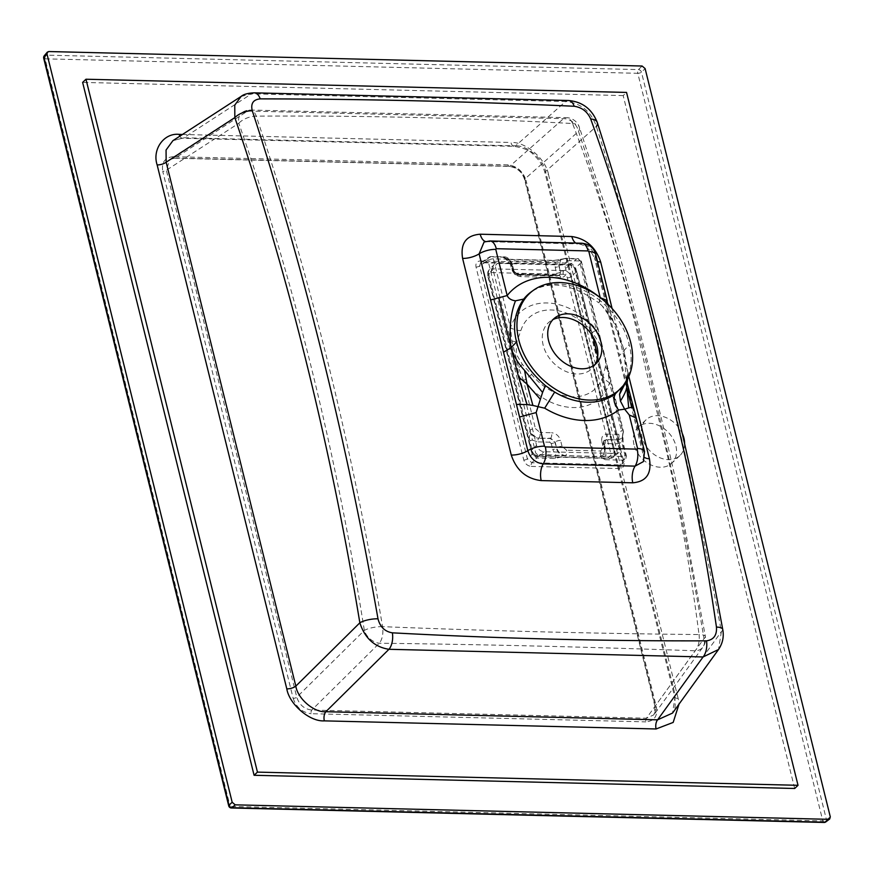 <?xml version="1.0" encoding="UTF-8"?>
<svg xmlns="http://www.w3.org/2000/svg" width="874" height="874" viewBox="0 0 874 874"><rect width="100%" height="100%" fill="white"/><g stroke="black" fill="none" stroke-linecap="round" stroke-linejoin="round"><path stroke-width="0.66" stroke-dasharray="4.37 3.28" d="M597.74 356.264L620.267 447.324A7.036 5.31 -133.3 0 1 618.956 452.437A7.036 5.31 -133.3 0 1 615.842 453.453L544.065 451.705A7.036 5.31 -133.3 0 1 536.538 445.281L493.034 269.509A7.036 5.31 -133.3 0 1 494.039 264.691A7.036 5.31 -133.3 0 1 497.459 263.38L569.236 265.128A7.036 5.31 -133.3 0 1 576.774 271.552L592.834 336.468M601.41 344.673L581.144 262.779L574.95 268.274L622.703 461.243L622.277 463.93L620.059 464.902L531.895 462.75L527.393 458.916L479.629 265.947L480.613 262.735L482.284 262.276L570.449 264.429L574.95 268.274A2.808 1.103 166.1 0 0 574.721 268.897A2.808 1.103 166.1 0 0 576.108 269.487C574.808 265.674 572.306 263.533 568.603 263.085L480.438 260.933C476.898 261.217 475.423 263.249 476.024 267.04L523.777 460.008C525.077 463.821 527.579 465.962 531.283 466.41A2.808 1.475 91.4 0 1 531.895 462.75L536.647 458.052A2.808 1.475 91.4 0 0 537.248 454.393L565.631 455.66A4.217 2.218 -88.6 0 0 566.538 450.176L562.037 446.33A4.217 1.661 -13.9 0 0 556.629 447.98L554.837 442.375L550.325 438.529L538.701 438.245L550.653 438.213L555.154 442.047L556.629 447.98C558.3 452.415 561.305 454.983 565.631 455.66L599.761 456.49L604.327 454.349L605.048 449.16L603.584 443.238L604.032 440.529L606.228 439.567L617.863 439.851L622.43 437.71L623.151 432.521L601.41 344.673A4.217 1.661 166.1 0 0 601.76 343.744A4.217 1.661 166.1 0 0 601.028 343.078L596.461 329.891A58.569 44.203 46.7 0 0 510.482 327.794L493.428 258.857L505.631 259.163L510.132 262.998L511.596 268.93C513.169 273.464 516.173 276.031 520.609 276.61L560.737 277.582C564.932 277.222 566.702 274.775 566.024 270.252L564.56 264.33L567.204 260.66A4.217 2.218 -88.6 0 0 565.292 258.343A4.217 2.218 -88.6 0 0 564.44 258.649L553.504 260.583A2.808 1.475 91.4 0 1 554.083 260.386L554.083 260.386A2.808 1.475 91.4 0 1 555.351 261.927L564.091 258.868L560.802 259.753L559.142 265.969L560.616 271.901L559.655 275.091L557.962 275.572L517.834 274.589L513.333 270.743L511.869 264.822C510.383 260.201 507.379 257.644 502.856 257.142L490.653 256.847A4.217 3.114 57 0 0 489.112 257.218A4.217 3.114 57 0 0 488.009 260.507L530.015 430.248C531.698 434.684 534.691 437.251 539.029 437.929A4.217 2.218 -88.6 0 0 539.935 432.444L535.434 428.599A4.217 1.661 166.1 0 0 530.015 430.248L528.945 441.304L532.135 454.218L536.647 458.052L554.924 458.5L565.303 455.977C560.802 455.474 557.798 452.918 556.301 448.307A2.808 1.103 -13.9 0 1 552.696 449.4L555.536 454.841A2.808 1.475 91.4 0 1 554.924 458.5M553.504 260.583L508.078 259.48L502.605 257.371C506.986 257.994 509.979 260.561 511.607 265.051A2.808 1.103 166.1 0 0 511.377 265.674L511.377 265.674A2.808 1.103 166.1 0 0 512.765 266.264L509.924 260.823L555.351 261.927L555.187 267.302L556.651 273.223L555.766 274.447L515.736 273.475L514.24 272.196L512.765 266.264M600.667 451.006A4.217 2.218 -88.6 0 1 599.761 456.49L605.201 459.724A2.808 1.475 -88.6 0 0 605.802 456.064L599.52 456.818L604.327 454.349L605.398 448.231A4.217 1.661 166.1 0 0 603.311 447.335L600.667 451.006L566.538 450.176M605.201 459.724L623.479 460.172L625.773 459.09L626.123 456.512L622.933 443.599L622.922 432.849L622.102 438.169L617.623 440.179A2.808 1.475 -88.6 0 0 617.022 443.839L621.775 442.386L624.965 455.288L624.091 456.512L605.802 456.064L605.977 450.7L604.502 444.779L605.387 443.555L617.022 443.839M656.429 707.208A2.808 1.103 166.1 0 1 655.041 706.618L655.041 706.618A2.808 1.103 166.1 0 1 655.271 705.995L704.029 638.577C673.209 457.189 631.378 288.147 578.522 131.45A14.06 11.657 48.5 0 0 563.511 118.656L247.637 111.042A14.06 10.368 57 0 0 242.491 112.298A14.06 10.368 57 0 0 238.81 123.256A14.06 6.806 -19.5 0 1 256.213 116.144C361.891 115.477 467.328 117.935 572.546 123.518C602.678 201.916 627.161 284.225 645.995 370.434C669.659 455.594 687.335 543.639 699.025 634.557C594.954 633.563 489.462 630.93 382.55 626.658C352.058 445.522 309.942 275.354 256.213 116.144A14.06 7.232 -89 0 0 250.401 110.037L250.401 110.037A14.06 7.232 -89 0 0 247.637 111.042L175.182 158.03L509.837 166.202C517.168 167.207 522.171 171.479 524.848 178.995A2.808 1.103 166.1 0 0 524.619 179.618L524.619 179.618A2.808 1.103 166.1 0 0 526.006 180.208C522.87 171.129 516.862 166.005 507.991 164.858A2.808 1.475 -88.6 0 0 509.269 166.399L509.269 166.399A2.808 1.475 -88.6 0 0 509.837 166.202L563.511 118.656A14.06 7.746 -87.8 0 1 566.571 117.662L250.401 110.037A14.06 14.06 0 0 0 242.491 112.298L169.742 159.483L175.182 158.03A2.808 1.475 -88.6 0 1 174.614 158.227L169.742 159.483L166.355 170.244L238.81 123.256C294.057 281.406 335.889 450.471 364.327 630.427A14.06 9.417 45.3 0 0 379.338 643.22C485.704 644.52 590.988 647.044 695.212 650.791A14.06 10.696 35.9 0 0 702.925 647.077A14.06 10.696 35.9 0 0 704.029 638.577A14.06 3.693 -9.3 0 0 705.416 636.578L675.886 480.842C666.064 437.371 654.845 390.744 642.226 340.969L623.85 270.306L607.616 214.217L579.32 127.112A14.06 7.21 -19.1 0 1 578.522 131.45L524.848 178.995L655.271 705.995L653.927 714.812L646.443 718.21A2.808 1.475 -88.6 0 0 645.842 721.869C654.244 721.126 657.772 716.243 656.429 707.208L526.006 180.208M634 444.757A24.614 18.573 -133.3 0 1 638.042 427.364A24.614 18.573 -133.3 0 1 668.446 432.521A24.614 18.573 -133.3 0 1 671.822 463.165A24.614 18.573 -133.3 0 1 650.42 464.684A24.614 18.573 -133.3 0 1 634 444.757M531.283 466.41L619.447 468.562C622.987 468.278 624.451 466.246 623.861 462.455L576.108 269.487M507.991 164.858L173.336 156.686A2.808 1.475 -88.6 0 0 174.614 158.227L509.269 166.399C517.069 167.579 522.182 171.981 524.619 179.618L655.041 706.618C655.959 708.53 655.587 711.261 653.927 714.812L702.925 647.077A14.06 14.06 0 0 0 705.416 636.578A14.06 3.693 -9.3 0 0 699.025 634.557A14.06 7.724 -87.4 0 1 695.212 650.791L646.443 718.21L311.789 710.038C304.327 709.142 299.323 704.881 296.778 697.234L166.355 170.244A2.808 1.103 166.1 0 1 162.75 171.348L293.161 698.337A2.808 1.103 166.1 0 0 296.778 697.234L364.327 630.427A14.06 4.151 -8.7 0 1 382.55 626.658A14.06 7.243 -89.1 0 1 379.338 643.22L311.789 710.038A2.808 1.475 -88.6 0 0 311.177 713.697L645.842 721.869M510.132 262.998A4.217 1.661 -13.9 0 1 512.219 263.882A4.217 1.661 -13.9 0 1 511.869 264.822L513.082 270.973L517.583 274.818L557.612 275.791L559.185 275.397L560.267 272.131A2.808 1.103 -13.9 0 1 556.651 273.223M608.064 371.559A4.217 1.661 166.1 0 0 608.413 370.631L623.501 431.592L622.102 438.169L623.151 432.521A4.217 1.661 166.1 0 0 623.501 431.592A4.217 1.661 166.1 0 0 621.414 430.707L618.77 434.367A4.217 2.218 -88.6 0 1 617.863 439.851L605.999 439.895L603.694 440.977L603.344 443.555A2.808 1.103 166.1 0 0 603.115 444.178L603.115 444.178A2.808 1.103 166.1 0 0 604.502 444.779M567.204 260.66L579.407 260.965A4.217 1.661 166.1 0 1 581.494 261.85A4.217 1.661 166.1 0 1 581.144 262.779A4.217 3.496 48.5 0 0 576.643 258.944L564.44 258.649L561.283 259.447L565.292 258.343L577.495 258.638A4.217 2.218 -88.6 0 0 576.643 258.944L570.449 264.429A2.808 1.475 91.4 0 1 569.87 264.625L569.87 264.625A2.808 1.475 91.4 0 1 568.603 263.085M572.546 123.518A14.06 7.746 -87.8 0 0 566.571 117.662A14.06 14.06 0 0 1 579.32 127.112A14.06 7.21 -19.1 0 0 572.546 123.518M605.431 366.446L603.093 376.191A14.06 8.5 -162.5 0 0 609.539 382.714L607.681 369.964L601.028 343.078A14.06 0.743 -28 0 0 599.87 343.995C604.316 352.561 606.174 360.044 605.431 366.446A14.06 10.357 -172.9 0 0 607.681 369.964A4.217 1.661 166.1 0 1 608.413 370.631L581.494 261.85A4.217 4.217 0 0 0 577.495 258.638A4.217 2.218 -88.6 0 1 579.407 260.965L596.461 329.891A14.06 1.038 -38.5 0 1 592.244 332.339L599.87 343.995M603.093 376.191A48.616 36.697 -133.3 0 1 531.709 374.443L522.368 364.425L516.108 353.85L516.807 341.963L520.86 330.601A48.616 36.697 -133.3 0 1 592.244 332.339M595.26 364.283A31.65 23.882 -133.3 0 1 593.435 367.004A31.65 23.882 -133.3 0 1 565.653 371.352A31.65 23.882 -133.3 0 1 543.158 345.099A31.65 23.882 -133.3 0 1 550.216 321.206A31.65 23.882 -133.3 0 1 553.045 319.534M566.024 270.252A4.217 1.661 166.1 0 0 560.616 271.901L558.792 266.199L560.802 259.753L562.069 259.217L554.083 260.386L508.657 259.272A2.808 1.475 91.4 0 1 509.924 260.823L505.937 258.726L511.377 265.674L512.841 271.596A2.808 1.103 166.1 0 0 514.24 272.196M537.248 454.393L535.751 453.114L532.55 440.201L538.089 441.905A2.808 1.475 -88.6 0 1 538.701 438.245C534.2 437.743 531.195 435.186 529.688 430.576L532.55 440.201A2.808 1.103 166.1 0 0 528.945 441.304M605.387 443.555A2.808 1.475 -88.6 0 1 605.999 439.895L606.228 439.567A4.217 2.218 -88.6 0 0 607.135 434.083C602.94 434.454 601.17 436.891 601.847 441.414A4.217 1.661 166.1 0 1 603.923 442.299L603.694 440.977L603.115 444.178L604.579 450.11A2.808 1.103 166.1 0 1 604.819 449.487L605.048 449.16A4.217 1.661 166.1 0 0 605.398 448.231L603.923 442.299A4.217 1.661 166.1 0 1 603.584 443.238L604.819 449.487L604 454.797L604.579 450.11A2.808 1.103 166.1 0 0 605.977 450.7M520.86 330.601A14.06 8.5 -162.5 0 1 510.482 327.794L511.935 340.904L518.599 367.79L523.559 380.605A58.569 44.203 46.7 0 0 609.539 382.714L621.414 430.707M522.368 364.425A14.06 3.791 -44.3 0 1 518.599 367.79A4.217 1.661 166.1 0 0 514.928 369.287M538.089 441.905L549.724 442.189A2.808 1.475 -88.6 0 1 550.325 438.529L550.653 438.213A4.217 2.218 -88.6 0 0 551.56 432.728L539.935 432.444M516.807 341.963A14.06 5.823 -161.6 0 1 511.935 340.904A4.217 1.661 166.1 0 0 508.275 342.4M549.724 442.189L551.221 443.468A2.808 1.103 -13.9 0 0 554.837 442.375L555.154 442.047A4.217 1.661 -13.9 0 1 560.573 440.409C558.999 435.864 555.995 433.307 551.56 432.728M505.631 259.163A4.217 2.218 -88.6 0 0 503.719 256.836L503.719 256.836A4.217 2.218 -88.6 0 0 502.856 257.142L508.657 259.272A2.808 1.475 91.4 0 0 508.078 259.48M511.596 268.93A4.217 1.661 -13.9 0 1 513.683 269.815L512.219 263.882C509.946 259.01 507.117 256.661 503.719 256.836L491.516 256.541A4.217 2.218 -88.6 0 0 490.653 256.847L482.284 262.276A2.808 1.475 91.4 0 1 481.705 262.473L481.705 262.473A2.808 1.475 91.4 0 1 480.438 260.933M520.609 276.61A4.217 2.218 -88.6 0 0 518.697 274.283C515.573 273.147 513.901 271.661 513.683 269.815L513.683 269.815A4.217 1.661 -13.9 0 1 513.333 270.743L513.082 270.973A2.808 1.103 166.1 0 0 512.841 271.596C513.169 273.486 514.557 274.622 517.015 275.015L517.015 275.015A2.808 1.475 91.4 0 1 515.736 273.475M560.737 277.582A4.217 2.218 -88.6 0 0 558.825 275.266L518.697 274.283A4.217 2.218 -88.6 0 0 517.834 274.589L517.583 274.818A2.808 1.475 91.4 0 1 517.015 275.015L557.044 275.998A2.808 1.475 91.4 0 1 555.766 274.447M558.825 275.266L558.825 275.266A4.217 2.218 -88.6 0 0 557.962 275.572L557.612 275.791A2.808 1.475 91.4 0 1 557.044 275.998L558.825 275.266M564.56 264.33A4.217 1.661 166.1 0 0 559.142 265.969L558.792 266.199A2.808 1.103 -13.9 0 1 555.187 267.302M476.024 267.04A2.808 1.103 166.1 0 0 479.629 265.947L488.009 260.507A4.217 1.661 166.1 0 1 493.428 258.857A4.217 2.218 -88.6 0 0 491.516 256.541A4.217 4.217 0 0 0 489.112 257.218L480.613 262.735L569.87 264.625C572.153 265.019 573.77 266.439 574.721 268.897L622.474 461.865A2.808 1.103 166.1 0 1 622.703 461.243L626.123 456.512A2.808 1.103 166.1 0 0 626.363 455.878L623.162 442.976L622.9 435.908L621.775 442.386A2.808 1.103 166.1 0 1 623.162 442.976L623.162 442.976A2.808 1.103 166.1 0 1 622.933 443.599M523.777 460.008A2.808 1.103 166.1 0 0 527.393 458.916L532.135 454.218A2.808 1.103 166.1 0 1 535.751 453.114M619.447 468.562A2.808 1.475 91.4 0 1 620.059 464.902L623.479 460.172A2.808 1.475 -88.6 0 0 624.091 456.512M624.965 455.288A2.808 1.103 166.1 0 1 626.363 455.878L625.773 459.079L622.277 463.93L622.474 461.865A2.808 1.103 166.1 0 0 623.861 462.455M531.709 374.443A14.06 1.038 -38.5 0 1 523.559 380.605L535.434 428.599M825.843 821.888A2.808 2.098 53 0 0 826.465 819.768L641.461 72.16A2.808 1.977 45.8 0 0 638.446 69.592L45.743 55.128A2.808 2.141 40.2 0 0 44.279 55.75M794.674 788.479L623.195 95.594L626.549 92.425M623.195 95.594L82.626 82.396M599.815 297.335A80.19 60.514 -133.3 0 1 600.22 297.652L598.799 302.699L602.284 306.042L598.723 302.765L600.493 300.831C616.115 314.422 625.675 329.017 629.16 344.618C633.344 360.241 630.886 374.52 621.785 387.466L621.687 387.575M626.188 381.523L627.958 372.925L624.08 350.529L629.16 344.618M607.386 303.704L613.603 322.506L611.8 318.879C612.117 319.021 605.179 308.413 602.284 306.042L616.902 326.668L624.08 350.529L626.254 380.256L626.068 376.159L627.171 383.063M626.724 387.313L626.254 380.256L626.571 389.531M608.107 304.392L612.608 319.764L624.08 350.529L619.535 355.379L606.611 302.95L607.266 301.071M485.518 241.519A14.06 7.32 -88.8 0 0 486.457 241.65L580.008 243.562C587.536 244.556 592.616 248.959 595.281 256.792L606.611 302.95M636.206 417.947L635.682 420.252L644.029 453.759L643.417 461.592L643.504 455.966A14.06 5.397 166.4 0 0 644.75 457.55M631.651 407.306L632.547 407.721L635.682 420.252M632.547 407.721L619.535 355.379M575.737 243.059A14.06 7.582 -88.1 0 0 578.195 243.912L486.457 241.65A14.06 7.32 -88.8 0 0 488.151 241.311A14.06 7.396 -88.7 0 1 489.877 240.962M644.531 451.487A14.06 5.539 -13.8 0 1 644.029 453.759A14.06 5.397 166.4 0 0 643.504 455.966L594.779 259.13A14.06 5.637 165.8 0 0 597.51 261.468M612.095 308.522L628.832 376.476M595.784 254.52A14.06 5.517 166 0 1 595.281 256.792A14.06 5.637 165.8 0 0 594.779 259.13C590.999 249.877 585.471 244.796 578.195 243.912L578.195 243.912A14.06 7.582 -88.1 0 0 580.008 243.562A14.06 7.374 -88.4 0 1 581.767 243.212M568.471 100.51A14.06 7.385 -88.6 0 0 565.62 101.504C580.871 103.056 591.119 111.369 596.363 126.468C646.935 284.858 688.603 453.245 721.378 631.629L718.526 649.502M241.027 96.479L251.504 93.835L565.62 101.504L515.562 145.849L183.802 137.753L172.899 140.67L182.382 138.245A7.036 3.693 -88.6 0 0 183.802 137.753L251.504 93.835M722.711 629.346A14.06 4.173 -10.4 0 1 721.378 631.629L675.252 695.387L545.584 171.446C543.431 159.177 526.978 145.15 515.562 145.849A7.036 3.693 -88.6 0 1 514.13 146.351L514.13 146.351A7.036 3.693 -88.6 0 1 510.951 142.484C525.394 141.457 545.955 158.992 548.479 174.483A7.036 2.764 -13.9 0 1 545.005 173.008L545.005 173.008A7.036 2.764 -13.9 0 1 545.584 171.446L596.363 126.468M179.836 136.169A7.036 3.693 -88.6 0 0 182.382 138.245L514.13 146.351C523.755 147.925 530.114 150.623 533.216 154.447C539.269 159.811 543.202 165.994 545.005 173.008L674.673 696.949C675.788 705.558 675.078 710.933 672.554 713.064L675.252 695.387A7.036 2.764 -13.9 0 0 674.673 696.949L674.673 696.949A7.036 2.764 -13.9 0 0 678.148 698.424L679.054 704.073M684.615 443.861A24.614 18.573 -133.3 0 1 679.885 455.572A24.614 18.573 -133.3 0 1 658.472 457.08A24.614 18.573 -133.3 0 1 642.051 437.153A24.614 18.573 -133.3 0 1 646.105 419.76A24.614 18.573 -133.3 0 1 682.19 433.275M491.461 272.579L563.238 274.327A3.824 2.884 -133.3 0 1 567.335 277.823L610.828 453.584A3.824 2.884 -133.3 0 1 608.424 456.916L536.647 455.168A3.824 2.884 -133.3 0 1 532.55 451.672L489.058 275.911A3.824 2.884 -133.3 0 1 491.461 272.579A2.808 1.475 -88.6 0 1 492.138 268.842A6.631 5.004 46.7 0 0 488.905 270.077A6.631 5.004 46.7 0 0 487.954 274.633L531.458 450.394A6.631 5.004 46.7 0 0 538.57 456.457L610.336 458.205A6.631 5.004 46.7 0 0 613.275 457.244A6.631 5.004 46.7 0 0 614.52 452.426L571.017 276.654A6.631 5.004 46.7 0 0 563.905 270.59L492.138 268.842L497.459 263.38M489.058 275.911A2.808 1.103 166.1 0 1 487.67 275.321A2.808 1.103 166.1 0 1 487.954 274.633L493.034 269.509M563.238 274.327A2.808 1.475 -88.6 0 1 563.905 270.59L569.236 265.128M567.335 277.823A2.808 1.103 -13.9 0 0 571.017 276.654L576.774 271.552M610.828 453.584A2.808 1.103 166.1 0 0 614.52 452.426L620.267 447.324M608.424 456.916A2.808 1.475 -88.6 0 0 609.702 458.468A2.808 1.475 -88.6 0 0 610.336 458.205L615.842 453.453M536.647 455.168A2.808 1.475 -88.6 0 0 537.925 456.72A2.808 1.475 -88.6 0 0 538.57 456.457L544.065 451.705M532.55 451.672A2.808 1.103 -13.9 0 1 531.163 451.082A2.808 1.103 -13.9 0 1 531.458 450.394L536.538 445.281M618.77 434.367L607.135 434.083M601.847 441.414L603.311 447.335M562.037 446.33L560.573 440.409M231.37 807.98A2.808 1.475 91.4 0 1 230.102 806.429L45.087 58.831L637.801 73.307L822.805 820.904L230.102 806.429A2.808 1.103 -13.9 0 1 228.715 805.839M293.161 698.337C296.308 707.416 302.317 712.539 311.177 713.697M173.336 156.686C164.935 157.418 161.406 162.302 162.75 171.348M642.117 66.031L638.446 69.592A2.808 1.475 91.4 0 0 637.801 73.307A2.808 1.103 -13.9 0 0 641.461 72.16L645.121 68.598M43.7 58.241A2.808 1.103 -13.9 0 0 45.087 58.831A2.808 1.475 91.4 0 1 45.743 55.128L48.758 51.544M830.3 816.873L826.465 819.768A2.808 1.103 -13.9 0 1 822.805 820.904A2.808 1.475 91.4 0 0 824.084 822.456M551.221 443.468L552.696 449.4M600.493 300.831A66.173 49.938 46.7 0 0 531.326 291.796C549.517 280.008 571.978 283.668 598.723 302.765L598.723 302.765M627.958 372.925L626.778 386.723M626.789 386.625L626.243 379.742M182.469 134.465L510.951 142.484M548.479 174.483L678.148 698.424M618.956 452.437L613.275 457.244L609.702 458.468L537.925 456.72C534.506 456.337 532.244 454.458 531.163 451.082L487.67 275.321L488.905 270.077L494.039 264.691M555.46 317.437L550.216 321.206M597.499 361.989L593.435 367.004M627.565 379.108L627.947 373.154L625.828 380.922L621.764 387.488M646.105 419.76L638.042 427.364M679.885 455.572L671.822 463.165"/><path stroke-width="1.31" d="M592.834 336.468L597.74 356.264M46.999 54.002L232.178 802.266L235.182 804.834L828.53 819.32L829.699 818.971L830.3 816.873L645.121 68.598L642.117 66.031L48.758 51.544L47.327 52.145L46.999 54.002L43.973 57.575L228.988 805.173A2.808 2.251 47.7 0 0 231.992 807.74L824.706 822.216A2.808 2.098 53 0 0 825.843 821.888L829.699 818.971M553.045 319.534A31.65 23.882 -133.3 0 1 587.448 329.367A31.65 23.882 -133.3 0 1 595.26 364.283M548.588 340.674A30.787 23.227 46.7 0 0 570.471 366.217A30.787 23.227 46.7 0 0 597.499 361.989A30.787 23.227 46.7 0 0 591.676 325.379A30.787 23.227 46.7 0 0 555.46 317.437A30.787 23.227 46.7 0 0 548.588 340.674M47.327 52.145L44.279 55.75A2.808 2.141 40.2 0 0 43.973 57.575A2.808 1.103 -13.9 0 0 43.7 58.241L228.715 805.839A2.808 1.103 -13.9 0 1 228.988 805.173L232.178 802.266M257.448 772.113L85.98 79.228L626.549 92.425L798.028 785.311L257.448 772.113L254.094 775.282L794.674 788.479L798.028 785.311M254.094 775.282L82.626 82.396L85.98 79.228M518.795 339.953A65.823 49.676 -133.3 0 1 533.468 290.255A65.823 49.676 -133.3 0 1 589.731 290.878A65.823 49.676 -133.3 0 1 630.788 342.794A65.823 49.676 -133.3 0 1 623.348 385.521A65.823 49.676 -133.3 0 1 565.565 394.567A65.823 49.676 -133.3 0 1 518.795 339.953M516.61 341.974C512.361 326.373 514.72 312.084 523.701 299.083L515.507 300.809C510.525 313.471 509.018 329.105 510.984 347.71L516.61 341.974C520.183 357.553 529.775 372.095 545.398 385.598L554.662 392.055A66.173 49.938 46.7 0 0 615.613 393.54L623.348 385.521M524.553 370.347C518.282 363.671 513.748 356.122 510.984 347.71L518.577 376.945L527.066 384.156L524.553 370.347L542.579 392.448L536.133 412.572L544.469 446.177L545.321 446.898L637.135 449.138L637.583 448.515L629.28 415.008L624.659 409.196L618.541 409.993C613.712 403.624 612.729 398.14 615.613 393.54M545.398 385.598L542.579 392.448M618.541 409.993A80.19 60.514 -133.3 0 1 544.688 408.191L532.911 405.449L527.066 384.156L540.121 399.036M544.688 408.191L554.662 392.055M626.778 386.723L628.701 407.896L624.659 409.196L620.42 401.046L619.557 394.36L621.785 387.466M619.557 394.36L626.188 381.523M515.507 300.809C511.257 300.263 508.482 298.504 507.171 295.543A80.19 60.514 -133.3 0 1 599.815 297.335M608.107 304.392L606.48 300.197L600.22 297.652L588.847 251.581L588.093 250.936L496.268 248.697L495.766 249.374L507.171 295.543L490.598 299.979L516.458 404.454L527.066 404.564L518.577 376.945M527.066 404.564L532.911 405.449M498.693 297.586L510.984 347.71L503.522 352.211M628.701 407.896L631.651 407.306L626.724 387.313M606.48 300.197L607.386 303.704M490.598 299.979L479.127 253.842L484.087 242L489.877 240.962A14.06 7.396 -88.7 0 1 496.268 248.697M637.583 448.515A14.06 5.539 -13.8 0 1 644.531 451.487L643.417 461.592L635.092 466.126L543.246 463.876C535.587 462.969 530.452 458.577 527.841 450.678L519.56 417.018L536.133 412.572M519.56 417.018L516.458 404.454M629.28 415.008L636.206 417.947L627.171 383.063M631.651 407.306L632.547 407.721M545.321 446.898A14.06 7.385 -88.5 0 1 543.246 463.876A14.06 7.309 -88.9 0 0 541.192 480.591C526.377 478.832 516.403 470.321 511.268 455.07L462.597 258.409C460.227 243.431 466.093 235.357 480.197 234.21A14.06 7.32 -88.8 0 0 485.518 241.519M462.597 258.409A14.06 5.605 165.8 0 0 479.127 253.842A14.06 5.539 166.2 0 1 495.766 249.374M511.268 455.07A14.06 5.441 166.4 0 0 527.841 450.678A14.06 5.517 -14 0 1 544.469 446.177M637.135 449.138A14.06 7.407 -88.8 0 1 635.092 466.126A14.06 7.571 -87.9 0 0 632.765 482.798L541.192 480.591M644.75 457.55A14.06 5.397 166.4 0 0 649.426 458.806C651.84 473.664 646.29 481.661 632.765 482.798M597.51 261.468A14.06 5.637 165.8 0 0 600.711 262.08L612.095 308.522M628.832 376.476L649.426 458.806M480.197 234.21L571.814 236.537C586.083 238.668 595.707 247.189 600.711 262.08M571.814 236.537A14.06 7.582 -88.1 0 0 575.737 243.059M590.704 118.995C587.459 111.697 581.975 107.447 574.229 106.257C468.606 101.471 363.945 99.002 260.223 98.871C253.231 99.549 250.576 103.503 252.258 110.725C304.513 270.153 346.421 439.513 377.994 618.814C380.103 626.953 384.888 631.629 392.371 632.831C497.437 638.468 602.153 641.134 706.531 640.839C713.697 639.79 717.008 635.201 716.451 627.073C703.515 538.155 685.653 451.082 662.885 365.835C643.548 281.177 619.48 198.89 590.704 118.995A14.06 6.806 -17.7 0 1 597.259 122.447L597.259 122.447A14.06 6.806 -17.7 0 1 596.363 126.468M574.229 106.257A14.06 7.385 -88.6 0 0 568.471 100.51L254.356 92.841A14.06 7.385 -88.6 0 0 251.504 93.835M260.223 98.871A14.06 7.385 -88.6 0 0 254.356 92.841C248.063 93.07 243.638 94.272 241.104 96.435L234.756 105.153L234.833 117.64A14.06 6.653 -18.8 0 1 252.258 110.725M716.451 627.073A14.06 4.173 -10.4 0 1 722.711 629.346C724.109 636.567 722.711 643.286 718.526 649.502L703.078 656.964L388.963 649.295C374.487 647.011 364.786 638.173 359.848 622.801A14.06 4.326 -9.4 0 1 377.994 618.814M241.027 96.479L172.899 140.67L166.06 150.022L166.158 162.182L295.827 686.123L359.848 622.801C330.372 444.516 288.704 276.129 234.833 117.64L166.158 162.182A7.036 2.764 -13.9 0 1 157.145 164.924C151.978 149.367 164.061 132.64 179.192 134.388A7.036 3.693 -88.6 0 0 179.836 136.169M706.531 640.839A14.06 7.385 -88.6 0 1 703.078 656.964L657.609 719.826L325.849 711.72A7.036 3.693 -88.6 0 0 324.33 720.864C309.888 721.891 289.327 704.368 286.803 688.876A7.036 2.764 -13.9 0 0 295.827 686.123C297.673 698.697 314.116 712.714 325.849 711.72L388.963 649.295A14.06 7.385 -88.6 0 0 392.371 632.831M722.711 629.346L722.711 629.346C689.837 450.416 648.016 281.439 597.259 122.447C591.96 109.042 582.368 101.734 568.471 100.51M679.054 704.073L673.166 722.427L656.09 728.971A7.036 3.693 -88.6 0 1 657.609 719.826L672.554 713.064L718.526 649.502M682.19 433.275A24.614 18.573 -133.3 0 1 684.615 443.861M235.182 804.834L231.992 807.74A2.808 1.475 91.4 0 1 231.37 807.98A2.808 2.808 0 0 1 228.715 805.839M231.37 807.98L824.084 822.456A2.808 1.475 91.4 0 0 824.706 822.216L828.53 819.32M533.468 290.255L531.326 291.796A66.173 49.938 46.7 0 0 523.701 299.083M620.42 401.046C624.364 394.884 626.483 390.077 626.789 386.625L626.571 389.017M644.531 451.487L636.206 417.947M607.266 301.06L595.784 254.52A14.06 5.517 166 0 0 588.847 251.581M588.093 250.936A14.06 7.374 -88.4 0 0 581.767 243.212L489.877 240.962M179.192 134.388L182.469 134.465M286.803 688.876L157.145 164.924M656.09 728.971L324.33 720.864M44.279 55.75A2.808 2.808 0 0 0 43.7 58.241M824.084 822.456A2.808 2.808 0 0 0 825.843 821.888M627.565 379.108L626.778 386.69M595.784 254.52C593.894 247.779 589.218 244.01 581.767 243.212"/></g></svg>
